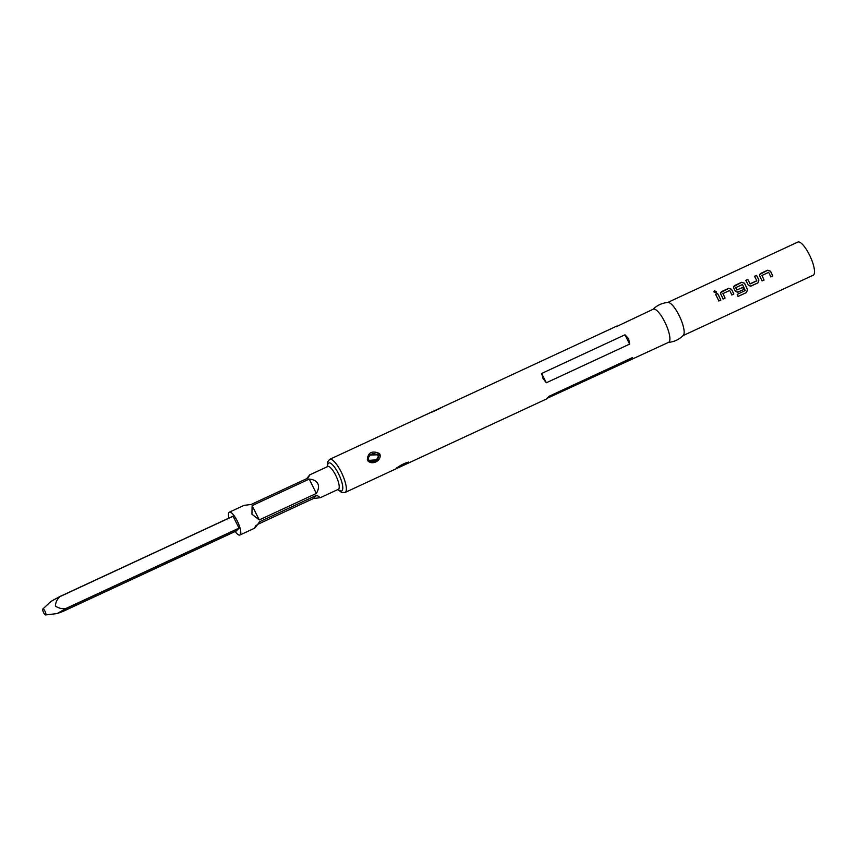 <?xml version="1.0" encoding="UTF-8"?>
<svg xmlns="http://www.w3.org/2000/svg" width="857" height="857" viewBox="0 0 857 857"><rect width="100%" height="100%" fill="white"/><g stroke="black" fill="none" stroke-linecap="round" stroke-linejoin="round"><path stroke-width="1.29" d="M716.634 292.066L714.534 290.855L713.817 291.819M715.938 292.912L716.656 291.98L714.534 290.737L713.817 291.723L715.938 292.912M652.766 309.516C656.998 305.317 662.075 302.96 668.021 302.435A18.254 5.142 65.1 0 1 679.055 315.344A18.254 5.142 65.1 0 1 683.308 335.376C679.076 339.576 673.988 341.943 668.053 342.457M715.531 294.39A18.254 5.142 65.1 0 1 717.255 297.615A18.254 5.142 65.1 0 1 718.841 301.021L720.833 300.1A18.254 5.142 65.1 0 0 719.259 296.683A18.254 5.142 65.1 0 0 717.534 293.458L715.531 294.39M720.801 294.23A18.254 5.142 65.1 0 1 721.519 295.633A18.254 5.142 65.1 0 1 723.104 299.05L725.097 298.118A18.254 5.142 65.1 0 0 723.522 294.712A18.254 5.142 65.1 0 0 722.944 293.576L729.671 290.448A18.254 5.142 65.1 0 1 730.25 291.584A18.254 5.142 65.1 0 1 731.824 295.001L733.828 294.069A18.254 5.142 65.1 0 0 732.242 290.662A18.254 5.142 65.1 0 0 731.524 289.259L728.654 288.295L721.658 291.541L720.673 292.591L720.801 294.23M733.785 288.209A18.254 5.142 65.1 0 1 734.513 289.612A18.254 5.142 65.1 0 1 735.22 291.069L737.952 292.151L743.683 289.495A18.254 5.142 65.1 0 0 742.74 287.406L736.87 289.966A18.254 5.142 65.1 0 0 736.292 288.777A18.254 5.142 65.1 0 0 735.713 287.652L742.441 284.524A18.254 5.142 65.1 0 1 743.019 285.66A18.254 5.142 65.1 0 1 745.204 290.544L737.213 294.412A18.254 5.142 65.1 0 1 737.995 296.49L746.383 292.601L747.529 289.795A18.254 5.142 65.1 0 0 745.236 284.631A18.254 5.142 65.1 0 0 744.519 283.228L741.637 282.274L734.653 285.52L733.656 286.57L733.785 288.209M745.772 280.357A18.254 5.142 65.1 0 1 747.497 283.581A18.254 5.142 65.1 0 1 748.204 285.038L750.946 286.131L757.942 282.885L758.927 280.057A18.254 5.142 65.1 0 0 758.22 278.6A18.254 5.142 65.1 0 0 756.495 275.376L754.492 276.308A18.254 5.142 65.1 0 1 756.228 279.532A18.254 5.142 65.1 0 1 756.795 280.71L750.068 283.838A18.254 5.142 65.1 0 0 749.5 282.649A18.254 5.142 65.1 0 0 747.765 279.425L745.772 280.357M770.786 276.897L772.725 275.986A18.04 5.088 65.1 0 0 771.161 272.622A18.04 5.088 65.1 0 0 770.454 271.24L767.615 270.212L760.62 273.458L759.634 274.508L759.763 276.147A18.254 5.142 65.1 0 1 760.491 277.55A18.254 5.142 65.1 0 1 762.066 280.967L764.069 280.035A18.254 5.142 65.1 0 0 762.484 276.629A18.04 5.088 65.1 0 1 763.994 280.035L764.069 280.035M770.486 271.176A18.254 5.142 65.1 0 1 771.214 272.58A18.254 5.142 65.1 0 1 772.789 275.986L770.797 276.918A18.254 5.142 65.1 0 0 769.211 273.501A18.254 5.142 65.1 0 0 768.633 272.365L761.905 275.493A18.254 5.142 65.1 0 1 762.484 276.629A18.04 5.088 65.1 0 0 761.862 275.547L761.905 275.493M667.721 302.467L797.846 242.07A18.254 5.142 65.1 0 1 809.415 254.84A18.254 5.142 65.1 0 1 813.218 275.204L683.093 335.59M750.282 286.302L757.942 282.885M737.288 292.333L743.683 289.495M616.183 326.753L653.205 309.206A18.254 5.142 65.1 0 1 664.786 321.964A18.254 5.142 65.1 0 1 668.589 342.329L547.655 398.077M396.191 468.715C397.155 466.904 408.168 460.98 408.95 462.619L396.191 468.715A0.653 0.653 -153.4 0 0 396.437 468.5L396.491 467.847M546.916 398.43L549.133 396.255L632.466 357.573L632.295 359.169M628.62 338.751L629.627 344.107L546.305 382.779L542.984 378.494L541.656 373.459L624.989 334.787L628.62 338.751M379.897 454.189C381.965 460.68 371.959 465.672 367.771 460.712L367.332 460.016C367.867 452.485 371.906 450.311 379.458 453.503L379.897 454.189M377.508 459.781C376.105 462.459 368.96 462.48 368.135 460.423L377.508 459.781L378.837 454.049L369.035 455.078L367.771 460.712M369.046 455.078L378.998 454.767L377.658 459.641M367.803 459.341C372.774 462.994 376.33 461.805 378.494 455.774C373.523 452.11 369.956 453.299 367.803 459.341L367.589 459.363M616.922 326.046L430.032 412.785C434.017 411.692 444.494 405.832 441.676 407.653M256.222 525.052C253.318 530.001 254.454 528.887 259.65 521.709L316.736 495.217L320.314 497.692L313.319 498.56L257.721 524.355M228.894 518.089A12.576 3.546 65.1 0 1 229.312 512.197A12.576 3.546 65.1 0 1 237.282 520.992A12.576 3.546 65.1 0 1 239.906 535.004A12.576 3.546 65.1 0 1 235.129 531.522M317.797 483.627C319.072 486.348 318.6 489.615 316.362 493.428L259.264 519.931L251.937 514.189L252.129 505.598L309.216 479.106C313.533 479.459 316.394 480.97 317.797 483.627M233.018 516.182A9.513 2.678 65.1 0 1 233.093 516.257L59.979 596.601A9.513 2.678 -114.9 0 0 59.904 596.526L233.018 516.182M239.017 528.137A9.513 2.678 65.1 0 1 239.039 528.255L65.925 608.599A9.513 2.678 -114.9 0 0 65.903 608.481L239.017 528.137L233.093 516.257M65.925 608.599L57.044 613.591L63.086 611.373L236.2 531.029L239.039 528.255M306.645 478.688L309.731 474.874L308.156 477.992L251.058 504.494L244.052 505.362L229.312 512.197M313.319 498.56L316.736 495.217M259.264 519.931L252.129 505.598M316.362 493.428L309.216 479.106M630.238 359.747L632.466 357.573M629.627 344.107L624.989 334.787M546.305 382.779L541.656 373.459M43.6 612.605A3.278 0.921 -114.9 0 0 45.603 614.93A3.278 0.921 -114.9 0 0 45.003 611.245A3.278 0.921 -114.9 0 0 42.85 608.995A3.278 0.921 -114.9 0 0 43.6 612.605M59.979 596.601C57.108 599.193 55.576 602.342 55.405 606.038C58.48 608.202 61.972 609.016 65.903 608.481M42.85 608.995L50.959 601.4L59.904 596.526M717.534 293.458L717.502 293.544A18.04 5.088 65.1 0 1 719.216 296.736A18.04 5.088 65.1 0 1 720.769 300.1L720.833 300.1M717.502 293.544L715.563 294.444M718.83 301L720.769 300.1M722.944 293.576L722.901 293.63A18.04 5.088 65.1 0 1 723.469 294.754A18.04 5.088 65.1 0 1 725.033 298.129L725.097 298.118M720.641 292.666L728.632 288.38L731.492 289.323A18.04 5.088 65.1 0 1 732.199 290.705A18.04 5.088 65.1 0 1 733.763 294.08L733.828 294.069M723.094 299.029L725.033 298.129M731.814 294.979L733.763 294.08M737.973 296.426L746.383 292.601M746.308 292.558L747.529 289.795M747.454 289.773A18.04 5.088 65.1 0 0 745.183 284.674A18.04 5.088 65.1 0 0 744.476 283.292L744.519 283.228M735.777 287.449L735.67 287.706A18.04 5.088 65.1 0 1 736.249 288.83A18.04 5.088 65.1 0 1 736.816 289.998L736.87 289.966M744.476 283.292L741.616 282.36L733.635 286.634M737.149 292.344L737.888 292.162M736.816 289.998L742.687 287.438A18.04 5.088 65.1 0 1 743.619 289.505M757.867 282.885L758.927 280.057M758.874 280.089A18.04 5.088 65.1 0 0 758.177 278.654A18.04 5.088 65.1 0 0 756.474 275.461L756.495 275.376M756.474 275.461L754.524 276.361M750.271 283.913L756.731 280.914M750.014 283.871A18.04 5.088 65.1 0 0 749.447 282.703A18.04 5.088 65.1 0 0 747.743 279.511L747.765 279.425M747.743 279.511L745.804 280.41M750.143 286.313L750.882 286.131M770.454 271.24L767.593 270.298L759.613 274.583M762.055 280.946L763.994 280.035M327.245 466.744L327.438 462.127L329.688 459.352A18.254 5.142 65.1 0 1 341.257 472.121A18.254 5.142 65.1 0 1 345.06 492.475L546.927 398.784M408.146 462.448A0.653 0.653 -1 0 0 408.95 462.619M378.837 454.049L379.458 453.503M378.494 455.774L379.255 455.549M327.631 466.572A15.415 4.349 65.1 0 1 338.483 473.717A15.415 4.349 65.1 0 1 342.8 488.094A15.415 4.349 65.1 0 1 338.215 489.379M309.731 474.874L327.738 466.519A12.576 3.546 65.1 0 1 335.708 475.314A12.576 3.546 65.1 0 1 338.333 489.326L338.676 489.068M408.05 462.298L408.339 462.544C411.456 460.091 394.274 468.415 396.437 468.511M337.829 489.561L341.493 492.4L345.06 492.475M329.688 459.352L430.364 412.624M239.906 535.004L254.647 528.169M320.314 497.692L338.333 489.326M368.135 460.423C367.107 458.291 367.364 456.545 368.906 455.206L368.992 455.121M442.148 407.15L430.439 412.592M448.543 444.451L446.786 445.265M45.603 614.93L57.044 613.591"/></g></svg>
